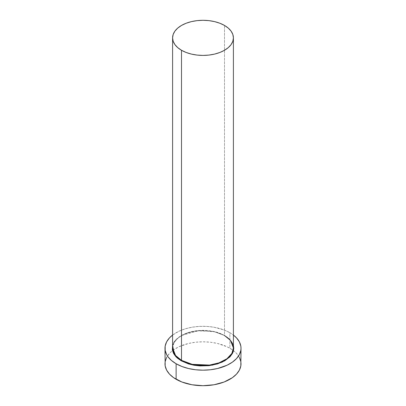 <?xml version="1.0" encoding="UTF-8"?>
<svg xmlns="http://www.w3.org/2000/svg" width="406" height="406" viewBox="0 0 406 406"><rect width="100%" height="100%" fill="white"/><g stroke="black" fill="none" stroke-linecap="round" stroke-linejoin="round"><path stroke-width="0.3" stroke-dasharray="2.03 1.52" d="M172.591 345.45L175.544 340.187L181.507 335.503L198.879 330.616L214.81 331.819L224.772 335.666L213.779 331.509L196.494 330.773L186.999 332.996L179.056 337.102L174.123 342.415L172.591 347.922A30.409 17.559 0 0 1 191.363 331.702A30.409 17.559 0 0 1 224.503 335.508L224.503 25.441L224.503 335.508L226.802 336.955L230.156 339.852L232.465 343.075L233.409 345.45L229.908 339.589L224.772 335.666L222.534 334.493L214.784 331.809L209.009 330.799L203 330.459L196.991 330.799L191.216 331.809L183.466 334.493L179.198 336.955L175.844 339.852L173.535 343.075L172.591 345.45M233.409 347.922A30.409 17.559 0 0 0 224.503 335.508M241.012 363.756A38.012 21.944 0 0 0 233.506 350.657A38.012 21.944 0 0 0 229.877 348.236L229.877 332.717A38.012 21.944 180 0 1 233.409 335.067L229.877 332.717L229.877 348.236A38.012 21.944 0 0 0 172.494 350.657A38.012 21.944 0 0 0 164.988 363.756M172.591 335.067A38.012 21.944 180 0 1 229.877 332.717L224.117 329.987L214.033 327.231L206.725 326.394L199.275 326.394L191.967 327.231L185.08 328.88L178.884 331.271L172.591 335.067M239.378 357.382L236.525 353.408L234.607 351.56L232.384 349.83L227.116 346.79L217.545 343.476L210.415 342.228L203 341.806L195.585 342.228L188.455 343.476L178.884 346.79L173.616 349.83L171.393 351.56L169.475 353.408L166.622 357.382M224.584 335.681C207.146 324.409 171.048 333.184 172.591 347.922"/><path stroke-width="0.61" d="M233.409 37.859L232.826 34.434L231.095 31.14L228.284 28.105L224.503 25.441L219.895 23.259L214.637 21.635L208.933 20.635L203 20.3L197.067 20.635L191.363 21.635L186.105 23.259L181.497 25.441L177.716 28.105L174.905 31.14L173.174 34.434L172.591 37.859L173.174 41.285L174.905 44.574L177.716 47.614L181.497 50.273L186.105 52.455L191.363 54.079L197.067 55.079L203 55.414L208.933 55.079L214.637 54.079L219.895 52.455L224.503 50.273L228.284 47.614L231.095 44.574L232.826 41.285L233.409 37.859L233.409 347.922L231.877 353.433L226.944 358.747L219.001 362.852L209.506 365.075L192.221 364.339L181.497 360.34L181.497 50.273A30.409 17.559 180 0 1 172.591 37.859A30.409 17.559 180 0 1 191.363 21.635A30.409 17.559 180 0 1 224.503 25.441A30.409 17.559 180 0 1 233.409 37.859A30.409 17.559 180 0 1 214.637 54.079A30.409 17.559 180 0 1 181.497 50.273L181.497 360.34A30.409 17.559 0 0 1 172.591 347.922L175.559 355.489L181.497 360.34L181.228 360.802L174.458 354.905L172.591 345.45L172.357 349.977L173.535 353.393L175.844 356.615L177.397 358.112L181.228 360.802L181.497 360.34A30.409 17.559 0 0 0 214.637 364.146A30.409 17.559 0 0 0 233.409 347.922L230.441 340.36L224.503 335.508M166.622 357.382L165.171 361.604L164.988 363.756A38.012 21.944 0 0 0 176.123 379.27L176.123 363.751L181.883 366.481L188.455 368.511L195.585 369.759L203 370.181L210.415 369.759L217.545 368.511L227.116 365.197L232.384 362.157L236.525 358.579L239.378 354.605L240.829 350.388L241.012 348.236L240.829 346.085L239.378 341.862L236.525 337.888L233.409 335.067A38.012 21.944 180 0 1 241.012 348.236A38.012 21.944 180 0 1 217.545 368.511A38.012 21.944 180 0 1 176.123 363.751L176.123 379.27A38.012 21.944 0 0 0 217.545 384.03A38.012 21.944 0 0 0 241.012 363.756L240.829 361.604L239.378 357.382M176.123 363.751A38.012 21.944 180 0 1 164.988 348.236A38.012 21.944 180 0 1 172.591 335.067L169.475 337.888L166.622 341.862L165.171 346.085L165.171 350.388L166.622 354.605L167.881 356.635L171.393 360.426L176.123 363.751M233.409 345.45L233.79 348.236L233.201 351.703L232.465 353.393L230.156 356.615L224.772 360.802L217.514 363.913L209.009 365.669L199.98 365.928L194.063 365.248L188.485 363.913L181.228 360.802L193.073 365.06L212.231 365.192L222.183 362.142L229.684 357.102L233.374 351.139L233.409 345.45M164.988 348.236L165.171 365.902L166.622 370.125L169.475 374.099L173.616 377.676L181.883 382L191.967 384.756L203 385.7L214.033 384.756L224.117 382L232.384 377.676L236.525 374.099L239.378 370.125L240.829 365.902L241.012 348.236M172.591 347.922L172.591 37.859M233.409 347.922C233.313 343.222 230.369 339.142 224.584 335.681"/></g></svg>
